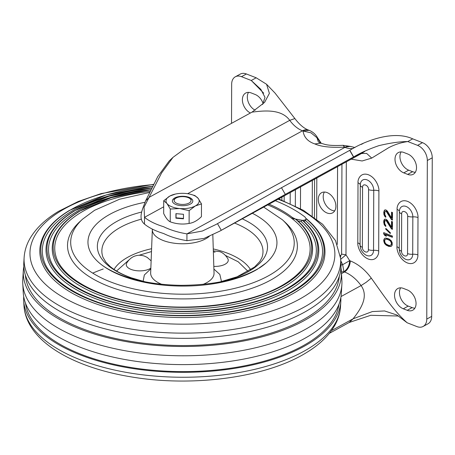 <?xml version="1.0" encoding="UTF-8"?>
<svg xmlns="http://www.w3.org/2000/svg" width="455" height="455" viewBox="0 0 455 455"><rect width="100%" height="100%" fill="white"/><g stroke="black" fill="none" stroke-linecap="round" stroke-linejoin="round"><path stroke-width="0.68" d="M354.951 147.545L350.327 146.396L344.344 147.136C330.825 147.778 320.997 146.709 314.849 143.934L320.832 143.188L318.324 141.886L316.97 137.746L321.008 143.257M248.498 92.382A11.494 7.82 -118.7 0 0 247.31 97.012A11.494 7.82 -118.7 0 0 255.181 110.235M250.409 113.005A11.494 7.82 61.3 0 1 242.384 99.708A11.494 7.82 61.3 0 1 245.672 93.059A11.494 7.82 61.3 0 1 251.228 92.945L255.141 94.475A11.494 7.82 61.3 0 1 263.149 103.621M400.645 287.839A11.494 7.82 -118.7 0 0 399.45 292.463A11.494 7.82 -118.7 0 0 408.22 306.096L412.133 307.62A11.494 7.82 -118.7 0 0 414.863 308.183M394.53 295.159A11.494 7.82 61.3 0 1 397.812 288.515A11.494 7.82 61.3 0 1 403.369 288.402L407.282 289.926A11.494 7.82 61.3 0 1 415.557 299.953A11.494 7.82 61.3 0 1 412.765 310.202A11.494 7.82 61.3 0 1 407.208 310.316L403.295 308.791A11.494 7.82 61.3 0 1 394.53 295.159M401.117 151.919A11.494 7.82 -118.7 0 0 408.698 170.176L403.773 172.872A11.494 7.82 61.3 0 1 395.497 162.844A11.494 7.82 61.3 0 1 398.284 152.596A11.494 7.82 61.3 0 1 403.841 152.482L407.754 154.006A11.494 7.82 61.3 0 1 416.524 167.639A11.494 7.82 61.3 0 1 413.242 174.282A11.494 7.82 61.3 0 1 407.686 174.396L412.611 171.7A11.494 7.82 -118.7 0 0 415.335 172.263M341 264.992L342.666 264.691L340.789 260.749M334.698 210.858A11.494 7.82 61.3 0 1 323.204 196.668A11.494 7.82 61.3 0 1 324.392 192.044M335.887 206.234A11.494 7.82 61.3 0 1 332.605 212.877A11.494 7.82 61.3 0 1 323.266 210.529A11.494 7.82 61.3 0 1 318.278 199.364A11.494 7.82 61.3 0 1 321.566 192.721A11.494 7.82 61.3 0 1 330.904 195.076A11.494 7.82 61.3 0 1 335.887 206.234M231.527 123.345L231.663 84.181A12.768 8.691 61.3 0 1 235.315 76.798L240.24 74.102A12.768 8.691 61.3 0 1 246.411 73.972L256.193 77.788L251.268 80.49L260.874 89.396L264.992 97.364L262.598 104.462M235.315 76.798A12.768 8.691 61.3 0 1 241.486 76.673L251.268 80.49L263.695 93.167M163.698 206.82L144.508 217.331L144.042 207.156L161.616 172.911L173.019 157.333L169.169 160.985L157.766 176.563L145.651 200.786C142.608 209.22 137.632 218.229 144.485 224.127C149.149 227.915 155.536 231.049 163.646 233.529C170.301 236.81 178.053 239.194 186.92 240.678L186.942 233.881L344.918 147.357A25.537 17.381 -118.7 0 0 353.222 148.461M173.019 157.333L183.655 149.564L252.002 112.135C263.331 110.73 281.27 108.546 289.733 120.33A25.537 17.381 -118.7 0 0 302.484 130.807L187.653 193.699M256.193 77.788L266.567 84.272L269.388 93.366L264.6 102.369L252.002 112.135M266.567 84.272L275.019 93.065L294.874 118.562L289.733 120.33L149.502 197.134L145.651 200.786M321.287 143.359L317.442 137.552L316.97 137.746L310.981 132.815L303.058 131.029L309.042 130.289L308.467 130.067A16.602 9.447 -68.7 0 0 302.484 130.807L303.058 131.029C303.963 137.296 307.893 141.596 314.849 143.934M412.725 138.855L407.799 141.55L417.582 145.367A12.768 8.691 61.3 0 1 427.325 160.507L432.25 157.811A12.768 8.691 61.3 0 0 422.507 142.671L412.725 138.855C392.637 129.652 363.517 141.664 349.832 150.298L281.486 187.727L216 224.48L202.378 231.026L186.942 233.881C178.081 232.397 170.324 230.014 163.669 226.732C155.559 224.252 149.172 221.119 144.508 217.331L144.485 224.127M350.902 146.618A16.602 9.447 111.3 0 0 344.918 147.357L343.013 145.31L350.327 146.396M398.409 316.026L370.768 315.292L349.23 322.464L353.08 318.807C359.655 310.429 369.414 297.138 361.065 285.575L366.212 282.271L371.303 278.164C382.598 293.85 393.228 310.452 407.168 322.777L396.942 315.025L384.56 310.941L372.349 311.573L353.08 318.807L331.388 330.688M340.71 259.282L345.982 254.823L346.306 161.844M340.363 255.38L340.806 255.539L340.556 257.018M340.806 255.539L341.625 254.123L341.938 164.238M341.625 254.123L345.982 254.823L349.685 260.652C349.326 265.657 347.404 269.349 343.912 271.732L341.404 271.891M341.011 296.558L361.065 285.575A33.204 22.591 -118.7 0 0 344.486 271.954L343.912 271.732L342.666 264.691L349.685 260.652L350.259 260.88A8.941 5.085 111.3 0 1 344.486 271.954L341.495 273.591M432.25 157.811L431.698 316.384A12.768 8.691 61.3 0 1 428.047 323.767L423.122 326.462A12.768 8.691 61.3 0 1 416.951 326.593L407.168 322.777M431.698 316.384L426.773 319.08L427.325 160.507M426.773 319.08A12.768 8.691 61.3 0 1 423.122 326.462M329.352 333.35L349.23 322.464M408.698 170.176L412.611 171.7M403.773 172.872L407.686 174.396M401.663 213.873C401.549 209.34 407.839 211.746 407.686 216.222L407.555 253.6C407.674 258.133 401.384 255.727 401.537 251.251L401.663 213.873A6.387 2.946 -179.8 0 1 399.382 211.638L399.251 249.016A8.781 5.978 -118.7 0 0 399.257 249.238C399.479 253.173 401.185 256.29 404.381 258.599A8.781 5.978 -118.7 0 0 412.708 254.26A6.387 2.946 -179.8 0 1 417.861 254.925L417.991 217.547C418.424 214.174 415.318 204.562 407.589 201.383C399.86 198.528 396.697 205.7 397.101 209.397A6.387 2.946 -179.8 0 1 399.382 211.638A8.781 5.978 -118.7 0 1 406.139 206.473A8.781 5.978 -118.7 0 1 412.839 216.887A6.387 2.946 0.2 0 1 417.991 217.547M362.572 187.278C362.453 182.745 368.749 185.151 368.596 189.627L368.385 249.658C368.504 254.191 362.208 251.786 362.362 247.31L362.572 187.278A6.387 2.946 -179.8 0 1 360.292 185.043L360.081 245.074A8.781 5.978 -118.7 0 0 360.081 245.302C360.309 249.232 362.015 252.354 365.211 254.658A8.781 5.978 -118.7 0 0 373.538 250.324A6.387 2.946 -179.8 0 1 378.691 250.989L378.901 190.958C379.334 187.579 376.228 177.968 368.499 174.788C360.764 171.939 357.602 179.105 358.011 182.808A6.387 2.946 -179.8 0 1 360.292 185.043A8.781 5.978 -118.7 0 1 367.048 179.879A8.781 5.978 -118.7 0 1 373.748 190.292A6.387 2.946 0.2 0 1 378.901 190.958M384.418 238.596L383.667 240.621L384.401 243.22L386.25 245.2L388.843 246.422L391.067 246.451L392.182 245.205L392.193 242.68L391.09 240.57L388.866 238.864L385.715 238.05L384.418 238.596L383.997 240.439L384.725 243.038L386.022 244.591L389.167 246.24L391.283 246.292M383.855 239.432L384.185 239.25M388.661 245.302L389.77 245.524L391.26 244.631L391.448 243.652L390.896 241.759L389.787 240.485L387.381 239.336L386.267 239.108L385.152 239.518L384.594 240.979L385.14 242.879L386.25 244.153L388.661 245.302M387.381 239.336L390.117 240.303L391.226 241.577L391.778 243.476L391.584 244.449L390.947 245.035M388.678 239.842L389.008 239.66M385.419 239.421L386.596 238.932L387.711 239.154M385.084 238.164L384.742 238.42M384.953 244.062L385.283 243.886M385.692 244.773L386.022 244.591M384.02 232.767L384.02 233.716L385.311 235.485L386.147 235.809M383.69 233.898L384.981 235.662L386.466 236.242L385.175 234.479L392.398 237.294L392.403 236.037L383.696 232.636L383.69 233.898L384.02 233.716M385.817 234.729L385.499 234.297L392.398 236.987M384.981 235.662L385.311 235.485M386.045 228.569L390.401 233.199M385.561 228.95L390.185 233.489L390.555 233L385.937 228.467L385.561 228.95L385.891 228.768M385.487 220.516L386.107 220.231L387.216 221.085L391.829 228.774L391.499 228.95L392.426 229.314L392.449 221.756L391.527 221.392L391.505 227.273L387.45 220.43L386.153 219.299L385.038 219.071L384.299 219.623L384.623 219.446L384.06 222.165L384.606 224.696L385.76 226.101M384.299 219.623L383.923 220.317L384.253 220.14M385.118 219.082L384.623 219.446M391.852 221.517L391.835 227.09L391.505 227.273M391.829 228.774L392.426 229.007M383.923 220.317L383.736 221.505L384.06 221.329M383.736 221.505L383.73 222.347L384.06 222.165M383.764 212.269L383.94 214.646L385.049 216.762L385.789 217.262L385.795 216.21L384.867 214.8L384.879 211.859L385.254 211.376L386.181 211.313L391.533 219.714L392.455 220.072L392.483 212.513L391.556 212.149L391.539 218.03L387.478 211.194L386.187 210.056L385.072 209.835L384.327 210.381L383.764 212.269L384.094 212.087L384.64 215.454L385.789 216.859M383.764 213.105L384.088 212.929M391.886 212.28L391.863 217.854L391.539 218.03M385.254 211.376L386.136 210.989L387.25 211.842L391.857 219.532L392.46 219.765M385.146 209.84L384.282 210.898L384.094 212.087M385.812 211.171L386.136 210.989M383.73 222.347L384.276 224.872L385.755 226.505L385.76 225.452L384.839 224.042L384.657 222.08L385.22 220.612L386.147 220.556L391.499 228.95M371.724 158.095L388.718 147.682C394.599 144.605 400.957 142.563 407.799 141.55C399.996 141.556 390.373 142.921 378.93 145.64C368.834 149.098 360.405 152.869 353.649 156.941C360.013 153.597 370.046 148.33 361.526 153.489L366.662 153.437L371.724 158.095L362.152 160.973L351.203 159.165M217.484 223.655L221.295 230.293L219.68 231.197L360.946 153.824A33.204 22.591 -118.7 0 0 361.526 153.489L221.295 230.293L285.302 194.37L353.649 156.941L349.832 150.298M219.68 231.197L204.028 238.443L186.92 240.678M257.593 269.115A94.492 43.634 -179.8 0 1 125.148 276.981A94.492 43.634 -179.8 0 1 91.256 230.77A94.492 43.634 -179.8 0 1 107.323 215.778A94.492 43.634 -179.8 0 0 87.963 242.117A94.492 43.634 -179.8 0 0 98.758 262.467C103.609 266.806 110.502 270.793 119.432 274.439C136.898 281.315 157.407 284.944 180.965 285.33C213.531 285.137 239.358 279.524 258.446 268.484L266.01 263.053A94.492 43.634 -179.8 0 0 276.947 242.777A94.492 43.634 -179.8 0 0 252.377 213.287A94.492 43.634 -179.8 0 1 273.734 231.407A94.492 43.634 -179.8 0 1 259.253 268.08M107.323 215.778A94.492 43.634 -179.8 0 1 145.151 202.253A94.492 43.634 -179.8 0 0 107.323 215.778M151.128 260.846L147.198 257.394L144.468 256.097C141.192 255.096 138.331 254.988 135.886 255.773C134.452 256.085 130.05 257.496 126.666 263.166A13.405 6.194 0.2 0 0 131.552 269.587A13.405 6.194 0.2 0 0 150.844 268.149M213.822 266.391A13.405 6.194 0.2 0 0 227.875 258.793C224.565 253.225 220.538 251.905 219.634 251.626L213.332 250.876M150.355 191.379A127.701 58.968 0.2 0 0 80.899 212.502A127.701 58.968 0.2 0 0 55.857 255.989C61.254 276.754 94.543 296.194 138.724 303.422C189.803 312.528 252.002 304.23 284.295 284.119C297.741 275.901 305.959 266.818 308.956 256.876A127.701 58.968 0.2 0 0 291.991 218.548A127.701 58.968 0.2 0 0 267.716 204.886M285.279 222.432A114.927 53.064 -179.8 0 1 273.825 278.278A114.927 53.064 -179.8 0 1 121.513 290.671A114.927 53.064 -179.8 0 1 79.779 221.716L82.605 219.128A111.771 51.608 -179.8 0 0 123.197 286.189A111.771 51.608 -179.8 0 0 271.328 274.137A111.771 51.608 -179.8 0 0 282.47 219.822L285.279 222.432M151.202 189.689L111.242 197.658L79.255 211.342C67.806 218.258 59.912 226.044 55.567 234.695C52.211 241.531 51.381 248.458 53.076 255.482A130.187 60.111 -179.8 0 0 147.79 306.92A130.187 60.111 -179.8 0 0 285.945 285.808A130.187 60.111 -179.8 0 0 311.738 256.387C314.775 243.237 309.65 230.969 296.37 219.583L295.386 219.031A129.231 59.673 -179.8 0 1 285.194 284.193A129.231 59.673 0.2 0 0 295.386 219.031L291.991 218.548L292.252 217.405L295.386 219.031L302.387 220.322C304.674 220.254 305.919 219.754 306.135 218.821L305.032 217.052A142.898 65.981 0.2 0 0 275.32 200.723M306.118 218.895L306.135 218.821A141.653 65.412 -179.8 0 1 295.062 290.324A141.659 65.412 0.2 0 0 306.135 218.815L305.521 220.595L303.832 221.306M292.252 217.405A127.991 59.099 0.2 0 0 269.024 204.176M151.231 189.638A133.912 61.834 0.2 0 0 75.957 212.064A133.912 61.834 0.2 0 0 49.692 257.666C55.373 279.467 90.283 299.845 136.602 307.421C190.156 316.976 255.363 308.274 289.226 287.185C303.331 278.568 311.959 269.036 315.11 258.594A133.912 61.834 0.2 0 0 300.994 221.437L298.014 221.016M300.994 221.437L302.205 220.339L302.945 220.51C316.02 232.192 321.008 244.705 317.903 258.048A136.398 62.983 -179.8 0 1 290.881 288.874A136.398 62.983 -179.8 0 1 146.135 310.992A136.398 62.983 -179.8 0 1 46.899 257.103C45.125 249.755 45.995 242.504 49.51 235.354C54.054 226.294 62.324 218.144 74.313 210.904L108.847 196.259L152.067 187.96M152.089 187.915A140.123 64.701 0.2 0 0 71.008 211.62A140.123 64.701 0.2 0 0 43.532 259.339C49.487 282.185 86.023 303.496 134.481 311.425C190.508 321.418 258.724 312.318 294.163 290.25C308.922 281.23 317.954 271.254 321.258 260.305A140.123 64.701 0.2 0 0 305.521 220.595M306.016 218.451C321.446 231.163 327.464 244.915 324.068 259.708A142.608 65.85 -179.8 0 1 295.813 291.939A142.608 65.85 -179.8 0 1 144.474 315.065A142.608 65.85 -179.8 0 1 40.722 258.719C38.897 251.166 39.756 243.704 43.293 236.333C47.997 226.749 56.687 218.121 69.365 210.46L106.447 194.865L152.92 186.249M340.676 258.616L340.954 263.678A158.63 73.244 -179.8 0 1 308.507 309.866A158.63 73.244 -179.8 0 1 129.465 334.004A158.63 73.244 -179.8 0 1 23.814 262.569L24.126 257.507A158.334 73.107 -179.8 0 0 129.584 328.811A158.334 73.107 -179.8 0 0 308.285 304.714A158.334 73.107 -179.8 0 0 340.676 258.616L335.454 240.53L322.658 224.287L303.405 210.329L278.619 198.915M339.299 276.242A157.066 72.527 -179.8 0 1 307.233 317.351A157.066 72.527 -179.8 0 1 134.703 342.006A157.066 72.527 -179.8 0 1 25.383 275.15M23.802 266.533A159.091 73.46 0.2 0 0 23.324 270.492A159.091 73.46 0.2 0 0 129.283 342.137A159.091 73.46 0.2 0 0 308.843 317.926A159.091 73.46 0.2 0 0 341.387 271.601A159.091 73.46 0.2 0 0 340.937 267.642M341.387 271.601L341.887 280.661A159.62 73.704 -179.8 0 1 341.87 284.631A159.62 73.704 -179.8 0 1 309.235 327.134A159.62 73.704 -179.8 0 1 133.15 352.073A159.62 73.704 -179.8 0 1 22.75 283.516A159.62 73.704 -179.8 0 1 22.761 279.546L23.324 270.492M22.75 283.516L23.245 292.576A159.091 73.46 0.2 0 0 133.281 360.906A159.091 73.46 0.2 0 0 308.78 336.046A159.091 73.46 0.2 0 0 341.313 293.685L341.87 284.631M338.986 304.27A157.066 72.527 -179.8 0 1 307.142 343.406A157.066 72.527 -179.8 0 1 136.659 368.357A157.066 72.527 -179.8 0 1 25.497 303.178M340.835 297.644A158.63 73.244 -179.8 0 1 340.818 301.608A158.63 73.244 -179.8 0 1 308.388 343.843A158.63 73.244 -179.8 0 1 133.395 368.63A158.63 73.244 -179.8 0 1 23.683 300.499A158.63 73.244 -179.8 0 1 23.694 296.535M174.276 199.836A8.452 3.902 -179.8 0 1 175.391 198.482A8.452 3.902 -179.8 0 1 189.826 198.528A8.452 3.902 -179.8 0 1 190.924 201.235A8.452 3.902 -179.8 0 1 181.136 204.375A8.452 3.902 -179.8 0 1 174.276 199.836M172.382 200.985A10.215 4.715 -179.8 0 1 174.771 197.993A10.215 4.715 -179.8 0 1 186.072 196.623A10.215 4.715 -179.8 0 1 192.818 201.053M190.429 204.045A10.215 4.715 -179.8 0 1 179.099 205.41A10.215 4.715 -179.8 0 1 172.382 200.956A10.215 4.715 -179.8 0 1 174.771 197.936A10.215 4.715 -179.8 0 1 186.101 196.566A10.215 4.715 -179.8 0 1 192.818 201.025A10.215 4.715 -179.8 0 1 190.429 204.045M175.448 194.052A16.602 7.667 -179.8 0 0 169.88 196.031L163.72 200.718L167.002 203.567L170.278 209.05L179.719 208.532A16.602 7.667 -179.8 0 1 167.002 203.567A16.602 7.667 -179.8 0 1 169.88 196.031L175.448 194.052A16.602 7.667 -179.8 0 1 185.481 193.449A16.602 7.667 -179.8 0 1 189.803 194.103A16.602 7.667 -179.8 0 1 198.198 198.408L194.916 195.559L189.803 194.103M201.474 203.891L198.198 198.408A16.602 7.667 -179.8 0 1 195.32 205.95L201.474 203.891L201.429 216.665C197.328 220.635 193.221 222.887 189.109 223.416C182.796 224.611 176.5 224.082 170.233 221.824C168.037 220.766 165.847 217.99 163.675 213.492L163.72 200.718M179.719 208.532L189.155 210.642L195.32 205.95A16.602 7.667 -179.8 0 1 179.719 208.532M170.278 209.05L170.233 221.824M175.914 218.184L183.456 218.815L183.473 214.288L175.926 213.651L175.914 218.184L176.045 217.831L183.462 218.457M176.062 213.662L176.045 217.831M189.155 210.642L189.109 223.416M316.811 178.002L316.663 219.173M337.57 166.627L337.303 244.386M371.303 278.164C365.234 269.855 358.216 264.093 350.259 260.88M422.507 142.671L417.582 145.367M349.11 322.527L352.961 318.875M407.208 310.316L412.133 307.62M403.295 308.791L408.22 306.096M407.555 253.6A6.387 2.946 -179.8 0 0 412.708 254.26L412.839 216.887A6.387 2.946 0.2 0 1 407.686 216.222M397.101 209.397L396.97 246.775C396.538 250.148 399.644 259.765 407.373 262.945C415.108 265.794 418.27 258.628 417.861 254.925M396.97 246.775A6.387 2.946 -179.8 0 1 399.251 249.016A6.387 2.946 -179.8 0 0 401.537 251.251M368.385 249.658A6.387 2.946 -179.8 0 0 373.538 250.324L373.748 190.292A6.387 2.946 0.2 0 1 368.596 189.627M358.011 182.808L357.801 242.839C357.368 246.212 360.474 255.824 368.203 259.003C375.938 261.858 379.1 254.686 378.691 250.989M357.801 242.839A6.387 2.946 -179.8 0 1 360.081 245.074A6.387 2.946 -179.8 0 0 362.362 247.31M353.524 157.003L349.713 150.36M285.302 194.37L281.486 187.727M241.486 76.673L246.411 73.972M312.34 180.447L312.215 215.898M314.576 179.225L314.439 217.49M290.21 192.567L290.176 203.618M284.153 201.053L284.17 195.877M300.465 208.691L300.545 186.908M295.323 206.035L295.38 189.741M281.878 197.134L281.867 200.149M279.586 198.386L279.58 199.273M114.046 269.428A70.804 32.692 -179.8 0 1 151.6 248.714M213.27 248.93A70.804 32.692 -179.8 0 1 225.27 252.377A70.804 32.692 -179.8 0 1 250.677 269.906M116.554 271.021L129.01 259.913M139.014 255.278L151.487 251.564M213.361 251.78L215.056 252.195M141.488 212.064A85.085 39.289 0.2 0 0 130.841 277.715A85.085 39.289 0.2 0 0 144.582 281.702M220.049 281.964A85.085 39.289 0.2 0 0 242.248 218.838M234.547 223.052A80.575 37.208 -179.8 0 1 261.841 257.786L259.856 261.471L254.584 267.022L237.049 276.811L219.543 282.06M150.815 268.854L144.337 274.985L143.132 281.332M209.328 236.281A30.161 13.929 -179.8 0 1 164.21 240.871A30.161 13.929 -179.8 0 1 152.34 229.513L150.662 272.892A31.691 14.634 0.2 0 0 161.582 284.238M203.038 284.381A31.691 14.634 0.2 0 0 214.038 273.114L212.815 234.689M221.505 281.605L219.828 274.428L213.907 269.07M145.088 281.799L131.381 277.846C122.219 274.53 115.126 270.736 110.104 266.471L105.861 262.188L102.966 257.229A80.575 37.208 -179.8 0 1 141.403 219.145M225.498 255.46L238.198 261.779L248.157 271.481M79.682 211.251A129.231 59.673 -179.8 0 1 151.179 189.735A129.231 59.673 0.2 0 0 79.682 211.251A129.231 59.673 0.2 0 0 104.064 294.954A129.231 59.673 0.2 0 0 285.194 284.193A129.231 59.673 -179.8 0 1 104.064 294.954A129.231 59.673 -179.8 0 1 79.682 211.251M302.387 220.322A135.442 62.54 -179.8 0 1 290.125 287.259A135.442 62.54 0.2 0 0 302.387 220.322M152.897 186.294A141.659 65.412 0.2 0 0 69.797 210.369A141.653 65.412 -179.8 0 1 152.897 186.294M152.044 188.006A135.442 62.54 0.2 0 0 74.739 210.813A135.442 62.54 -179.8 0 1 152.044 188.006M290.125 287.259A135.442 62.54 -179.8 0 1 100.293 298.537A135.442 62.54 -179.8 0 1 74.739 210.813A135.442 62.54 0.2 0 0 100.293 298.537A135.442 62.54 0.2 0 0 290.125 287.259M295.062 290.324A141.653 65.412 -179.8 0 1 96.523 302.12A141.653 65.412 -179.8 0 1 69.797 210.369A141.659 65.412 0.2 0 0 96.523 302.12A141.659 65.412 0.2 0 0 295.062 290.324M278.068 199.216A152.453 70.394 -179.8 0 1 303.639 296.796A152.453 70.394 -179.8 0 1 89.959 309.491A152.453 70.394 -179.8 0 1 61.197 210.745A152.453 70.394 -179.8 0 1 153.773 184.548M23.961 305.561C25.963 340.323 71.435 367.179 131.387 376.916C192.829 387.353 266.073 377.559 306.005 352.881C318.853 345.191 328.305 336.279 334.362 326.138C338.002 319.928 340.056 313.438 340.505 306.67A158.334 73.107 -179.8 0 1 308.132 348.831A158.334 73.107 -179.8 0 1 133.469 373.566A158.334 73.107 -179.8 0 1 23.961 305.561L23.683 300.499M92.752 273.137A129.231 59.673 -179.8 0 1 103.234 269.002M294.874 118.562C299.43 124.545 303.957 128.384 308.467 130.067M317.442 137.552C315.469 134.168 312.67 131.745 309.042 130.289M361.082 144.463L363.022 143.553M320.832 143.188L324.915 144.394C328.8 145.429 334.84 145.737 343.042 145.31M366.11 150.565L364.904 151.128M152.362 229.127L152.34 229.513M282.47 219.822L263.695 207.093M149.849 192.391L119.557 199.233L94.555 210.312L82.605 219.128M153.898 184.292L101.112 193.602L78.226 201.491L58.627 211.296C45.779 218.986 36.332 227.898 30.275 238.039C26.629 244.25 24.581 250.739 24.126 257.507M340.505 306.67L340.818 301.608M175.391 198.482L173.884 199.614M189.826 198.528L191.327 199.677"/></g></svg>
